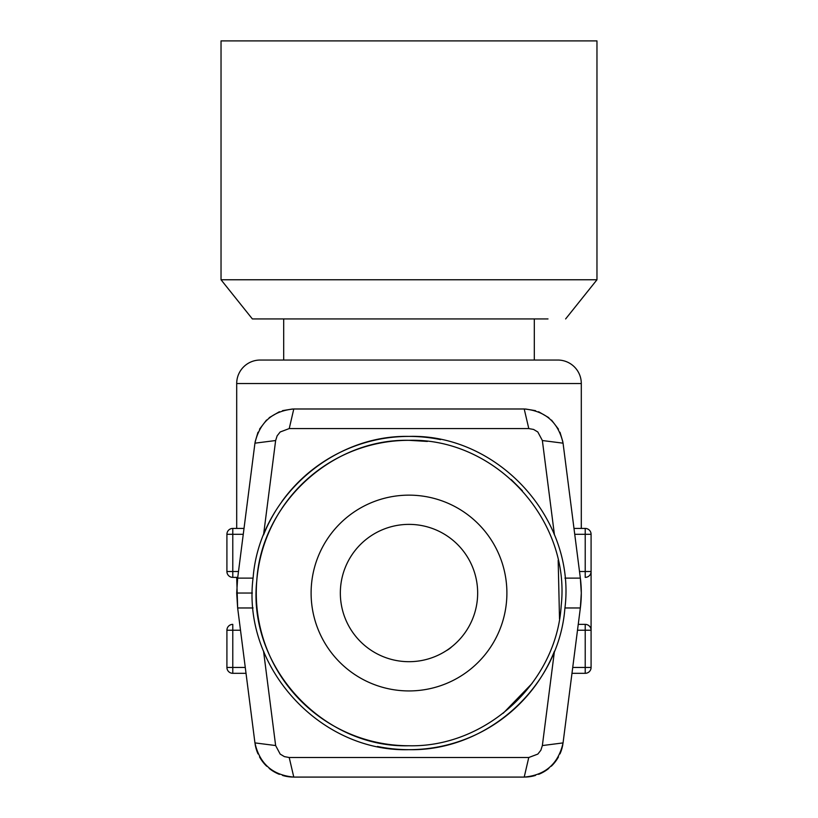 <?xml version="1.0" encoding="UTF-8"?>
<svg xmlns="http://www.w3.org/2000/svg" width="818" height="818" viewBox="0 0 818 818"><rect width="100%" height="100%" fill="white"/><g stroke="black" fill="none" stroke-linecap="round" stroke-linejoin="round"><path stroke-width="1.23" d="M565.637 318.928L596.966 279.766L221.034 279.766L252.363 318.928L548.009 318.928M596.966 279.766L596.966 40.9L221.034 40.9L221.034 279.766M477.661 593.04A68.661 68.661 0 0 0 409 524.379A68.661 68.661 0 0 0 340.339 593.04A68.661 68.661 0 0 0 409 661.69A68.661 68.661 0 0 0 477.661 593.04M409 690.934A97.894 97.894 0 0 0 506.894 593.04A97.894 97.894 0 0 0 409 495.146A97.894 97.894 0 0 0 311.106 593.04A97.894 97.894 0 0 0 409 690.934M446.342 650.658A23.497 23.497 0 0 0 451.863 646.67M409 745.76C486.035 747.509 556.608 682.529 561.199 605.606C570.78 519.859 495.279 437.824 409 440.319C331.965 438.571 261.392 503.551 256.801 580.473C247.22 666.22 322.721 748.255 409 745.76A152.721 152.721 0 0 1 319.828 717.018M503.203 713.245L532.109 683.408M559.512 618.889L558.173 560.31M522.395 490.739L511.178 479.532M427.395 441.434L409 440.319A152.721 152.721 0 0 0 281.586 508.837A152.721 152.721 0 0 1 409 440.319M311.055 710.218A152.721 152.721 0 0 1 280.676 510.238A152.721 152.721 0 0 0 257.394 574.625M264.081 652.488A156.637 156.637 0 0 1 263.549 651.169L275.635 745.546L280.175 754.094L284.398 756.619L289.235 757.509L528.765 757.509L537.825 754.094L540.872 750.229L542.365 745.546L554.451 651.169A156.637 156.637 0 0 1 409 749.677C486.955 751.394 558.674 686.578 564.839 608.848C576.506 520.023 498.612 433.755 409 436.403C331.045 434.685 259.326 499.491 253.161 577.232C241.494 666.056 319.388 752.325 409 749.677A156.637 156.637 0 0 1 377.466 746.466M408.683 745.76A152.721 152.721 0 0 1 256.402 586.884M281.791 501.649A156.637 156.637 0 0 1 440.534 439.614M553.919 533.592A156.637 156.637 0 0 1 554.451 534.911L542.365 440.534L537.825 431.986L533.602 429.45L528.765 428.571L289.235 428.571L280.175 431.986L277.128 435.851L275.635 440.534L263.549 534.911A156.637 156.637 0 0 1 275.451 511.189M236.699 592.999L237.649 578.111L236.699 593.04L237.649 607.968L254.94 742.897L275.635 745.546M254.93 742.908C259.623 763.736 272.578 775.137 293.785 777.1L289.214 757.519M293.774 777.09A39.162 39.162 0 0 0 293.785 777.09L524.215 777.09L528.765 757.509M524.215 777.1C545.422 775.137 558.377 763.736 563.07 742.908L542.365 745.566M580.351 607.968L563.06 742.897A39.162 39.162 0 0 0 563.06 742.897L580.351 607.968A117.475 117.475 0 0 0 580.351 578.111L581.301 593.081L580.351 607.968L564.921 607.968M542.365 440.534L563.06 443.172L580.351 578.111M237.752 577.375L232.782 577.375L232.782 571.506L238.498 571.506L237.649 578.111L254.94 443.172L275.635 440.534M563.07 443.172C558.377 422.344 545.422 410.943 524.215 408.98L528.786 428.56M524.215 408.99L293.785 408.99L289.235 428.571M293.785 408.98C272.578 410.943 259.623 422.344 254.93 443.172M248.784 491.229L243.263 534.297L232.782 534.297L232.782 571.506L226.913 571.506L226.913 534.297A5.869 5.869 0 0 1 232.782 528.428L244.02 528.428M562.866 441.853L560.003 432.252M558.469 429.164L551.536 420.104M548.817 417.681L538.581 411.72M535.534 410.667L525.545 409.01M292.455 409.01L282.558 410.636M279.398 411.73L269.183 417.681M266.545 420.023L259.531 429.164M257.997 432.252L255.134 441.853M246.024 673.316L232.782 673.316A5.869 5.869 0 0 1 226.913 667.437L226.913 630.238A5.869 5.869 0 0 1 232.782 624.369L232.782 630.238L240.431 630.238M255.134 744.227A39.162 39.162 0 0 0 258.028 753.899A39.162 39.162 0 0 1 255.134 744.227M259.531 756.906A39.162 39.162 0 0 0 266.719 766.231A39.162 39.162 0 0 1 259.531 756.906M269.183 768.399A39.162 39.162 0 0 0 279.398 774.349A39.162 39.162 0 0 1 269.183 768.399M282.537 775.433A39.162 39.162 0 0 0 292.455 777.059A39.162 39.162 0 0 1 282.537 775.433M525.545 777.059A39.162 39.162 0 0 0 535.463 775.433A39.162 39.162 0 0 1 525.545 777.059M538.602 774.349A39.162 39.162 0 0 0 548.817 768.399A39.162 39.162 0 0 1 538.602 774.349M551.281 766.231A39.162 39.162 0 0 0 558.469 756.906A39.162 39.162 0 0 1 551.281 766.231M559.972 753.899A39.162 39.162 0 0 0 562.866 744.227A39.162 39.162 0 0 1 559.972 753.899M578.244 624.369L585.218 624.369L585.218 630.238L577.498 630.238L578.244 624.369M573.98 528.428L585.218 528.428A5.869 5.869 0 0 1 591.087 534.297L591.087 667.437A5.869 5.869 0 0 1 585.218 673.316L571.976 673.316M581.301 383.54L236.699 383.54A23.497 23.497 0 0 1 260.196 360.043L557.804 360.043A23.497 23.497 0 0 1 581.301 383.54L581.301 528.428M236.699 383.54L236.699 528.428M236.699 577.375L237.649 607.968L253.079 607.968M591.087 630.238A5.869 5.869 0 0 0 585.218 624.369A5.869 5.869 0 0 1 591.087 630.238L585.218 630.238L585.218 667.437L572.723 667.437M585.218 577.375A5.869 5.869 0 0 0 591.087 571.506A5.869 5.869 0 0 1 585.218 577.375L585.218 571.506L579.584 571.506M232.782 577.375A5.869 5.869 0 0 1 226.913 571.506M283.693 360.043L283.693 318.928M534.307 360.043L534.307 318.928M580.34 578.111L564.921 578.111M237.649 578.111L253.079 578.111M237.649 607.968L236.699 593.04L252.363 593.04M232.782 624.369A5.869 5.869 0 0 0 226.913 630.238L232.782 630.238L232.782 667.437L245.196 667.437M232.782 673.316L232.782 667.437L226.913 667.437M585.218 673.316L585.218 667.437L591.087 667.437A5.869 5.869 0 0 1 585.218 673.316M591.087 571.506L585.218 571.506L585.218 534.297L574.819 534.297M585.218 528.428L585.218 534.297L591.087 534.297M232.782 528.428L232.782 534.297L226.913 534.297A5.869 5.869 0 0 1 232.782 528.428"/></g></svg>
